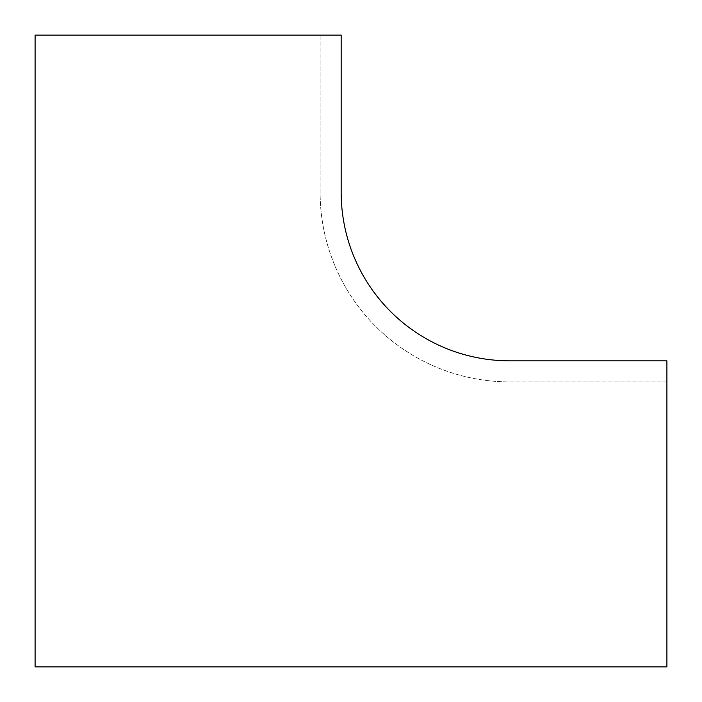 <?xml version="1.0" encoding="UTF-8"?>
<svg xmlns="http://www.w3.org/2000/svg" width="702" height="702" viewBox="0 0 702 702"><rect width="100%" height="100%" fill="white"/><g stroke="black" fill="none" stroke-linecap="round" stroke-linejoin="round"><path stroke-width="0.53" stroke-dasharray="3.51 2.63" d="M35.1 35.1L35.1 666.9L666.9 666.9L666.9 381.888L509.652 381.888A189.54 189.54 0 0 1 320.112 192.348L320.112 35.1L35.1 35.1L35.1 666.9L666.9 666.9L666.9 360.828L509.652 360.828A168.48 168.48 0 0 1 341.172 192.348L341.172 35.1L35.1 35.1L35.1 666.9L666.9 666.9L666.9 381.888L509.652 381.888A189.54 189.54 0 0 1 320.112 192.348L320.112 35.1L35.1 35.1"/><path stroke-width="1.05" d="M666.9 666.9L666.9 360.828L509.652 360.828A168.48 168.48 0 0 1 341.172 192.348L341.172 35.1L35.1 35.1L35.1 666.9L666.9 666.9"/></g></svg>
